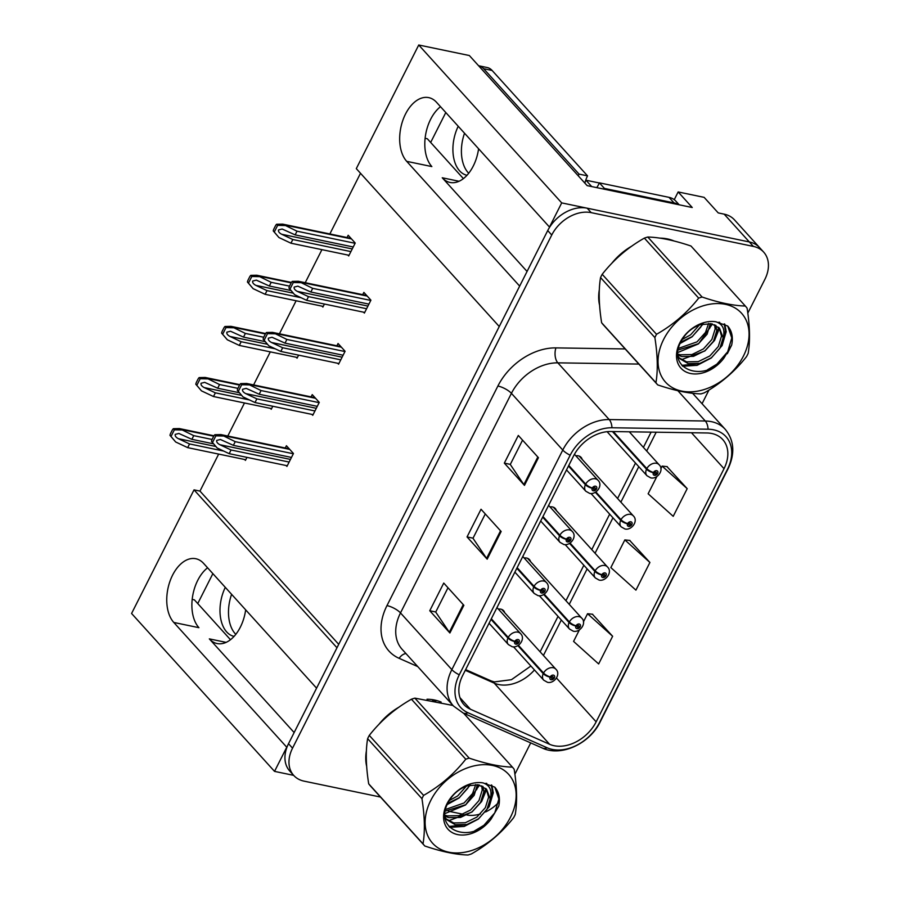 <?xml version="1.0" encoding="UTF-8"?>
<svg xmlns="http://www.w3.org/2000/svg" width="900" height="900" viewBox="0 0 900 900"><rect width="100%" height="100%" fill="white"/><g stroke="black" fill="none" stroke-linecap="round" stroke-linejoin="round"><path stroke-width="1.35" d="M245.666 609.851A34.931 21.206 101.8 0 1 240.345 627.143A34.931 21.206 101.8 0 1 217.125 643.545A34.931 21.206 101.8 0 1 209.329 638.876L294.154 732.555M527.062 271.451L442.249 177.773A34.931 21.206 -78.2 0 0 450.045 182.453A34.931 21.206 -78.2 0 0 473.265 166.039A34.931 21.206 -78.2 0 0 478.586 148.748M530.528 561.589A8.73 6.345 137.8 0 0 529.447 559.586A8.73 6.345 137.8 0 0 526.702 558.067A8.73 6.345 137.8 0 0 524.205 558.023M556.335 510.48A8.73 6.345 137.8 0 0 555.266 508.478A8.73 6.345 137.8 0 0 552.521 506.959A8.73 6.345 137.8 0 0 550.024 506.914M582.154 459.371A8.73 6.345 137.8 0 0 581.085 457.369A8.73 6.345 137.8 0 0 578.34 455.85A8.73 6.345 137.8 0 0 575.831 455.805M504.709 612.709A8.73 6.345 137.8 0 0 503.629 610.695A8.73 6.345 137.8 0 0 500.884 609.176A8.73 6.345 137.8 0 0 498.386 609.131M436.534 102.308A34.931 21.206 -78.2 0 0 428.738 97.627A34.931 21.206 -78.2 0 0 402.772 120.532A34.931 21.206 -78.2 0 0 406.71 161.347L519.66 286.11L499.252 326.52L356.299 168.626L418.736 45L561.701 202.894L549.495 227.07L436.534 102.308M440.505 106.695A34.931 21.206 -78.2 0 0 425.374 136.215A34.931 21.206 -78.2 0 0 431.843 166.579L406.71 161.347M674.246 199.676L678.15 191.947L692.246 207.518L587.137 185.625L469.35 55.53L418.736 45M678.15 191.947L704.137 197.359L718.234 212.917L724.174 214.155L749.34 241.954L561.701 202.894M747.81 313.144L764.865 279.382A32.749 23.794 137.8 0 0 763.661 252.101L734.467 219.859A32.749 23.794 137.8 0 0 724.174 214.155M763.661 252.101A32.749 23.794 137.8 0 0 753.367 246.409L749.34 241.954A32.749 23.794 137.8 0 1 759.634 247.657A32.749 23.794 137.8 0 0 749.34 241.954L587.171 208.192A32.749 23.794 137.8 0 0 547.717 230.569L288.517 743.704A32.749 23.794 137.8 0 0 289.71 770.985L293.738 775.429A32.749 23.794 137.8 0 0 304.031 781.133L380.464 797.04M218.666 454.084L199.969 491.096L194.029 489.859L131.58 613.485L274.534 771.379L293.681 775.361M194.029 489.859L336.983 647.752L316.575 688.163L203.614 563.411A34.931 21.206 -78.2 0 0 195.817 558.731A34.931 21.206 -78.2 0 0 169.852 581.625A34.931 21.206 -78.2 0 0 173.79 622.451L286.751 747.214L274.534 771.379M230.49 639.72L194.389 599.85L192.195 599.389M463.399 178.616L427.309 138.746L425.115 138.296M360.506 173.284L329.861 233.955M321.93 249.649L305.235 282.701M296.123 300.757L279.416 333.81M270.304 351.866L253.609 384.919M244.485 402.975L227.79 436.027M199.969 491.096L338.715 644.332M270.428 408.386L271.249 409.286L272.779 406.26M296.246 357.266L297.067 358.178L298.598 355.14M322.065 306.157L322.886 307.069L324.416 304.031M347.884 255.049L348.705 255.96L355.23 243.045L348.188 235.26L347.029 237.532M244.609 459.495L245.43 460.395L246.971 457.369M311.929 414.405L312.75 415.316L319.275 402.39L312.233 394.616L311.085 396.889M337.748 363.296L338.569 364.196L345.094 351.281L338.051 343.496L336.892 345.78M363.566 312.188L364.387 313.088L370.912 300.173L363.87 292.387L362.711 294.671M286.11 465.514L286.931 466.425L293.456 453.51L286.414 445.725L285.266 447.998M173.79 622.451L198.922 627.683A34.931 21.206 101.8 0 1 192.454 597.308A34.931 21.206 101.8 0 1 207.585 567.799M674.066 240.998A52.391 38.07 137.8 0 0 667.53 238.939A52.391 38.07 137.8 0 0 659.936 238.129M631.789 246.116A52.391 38.07 137.8 0 0 611.82 263.261M599.31 289.8A52.391 38.07 137.8 0 0 599.58 305.246M441.157 702.09A52.391 38.07 137.8 0 0 434.61 700.031A52.391 38.07 137.8 0 0 427.016 699.232M398.869 707.22A52.391 38.07 137.8 0 0 378.911 724.365M366.39 750.904A52.391 38.07 137.8 0 0 366.66 766.35M711.776 433.507A34.931 25.38 -42.2 0 1 722.756 439.582A34.931 25.38 -42.2 0 1 724.028 468.686L596.149 721.834A34.931 25.38 -42.2 0 1 549.574 744.278L470.43 709.245A34.931 25.38 -42.2 0 1 463.95 704.599A34.931 25.38 -42.2 0 1 462.668 675.495L573.581 455.918A34.931 25.38 -42.2 0 1 610.717 431.516L706.826 432.968A34.931 25.38 -42.2 0 1 711.776 433.507M713.633 429.817A39.296 28.552 137.8 0 0 708.075 429.21L611.966 427.759A39.296 28.552 137.8 0 0 570.184 455.209L459.27 674.786A39.296 28.552 137.8 0 0 468.011 712.755L547.155 747.788A39.296 28.552 137.8 0 0 599.546 722.543L727.425 469.395A39.296 28.552 137.8 0 0 713.633 429.817M579.319 630.011L573.57 641.396L598.646 663.941L612.63 636.266L592.403 614.216M656.775 476.685L648.135 493.785L673.211 516.33L687.195 488.655L666.967 466.605M649.913 562.466L624.836 539.91L610.852 567.585L635.929 590.141L649.913 562.466L629.685 540.416M466.942 815.029A32.749 23.794 137.8 0 0 480.465 813.949M485.595 811.946A32.749 23.794 137.8 0 0 499.399 801.607M514.89 774.236L530.719 742.905M702.056 403.718L708.952 390.06M727.312 353.723L731.655 345.116C733.286 337.376 731.97 331.031 727.729 326.048L716.062 321.829A30.499 22.162 137.8 0 0 679.826 342.776A30.499 22.162 137.8 0 0 688.106 372.825A30.499 22.162 137.8 0 0 724.016 357.952L731.666 345.094M753.367 246.409L591.199 212.648A32.749 23.794 137.8 0 0 551.745 235.013L292.545 748.148A32.749 23.794 137.8 0 0 293.738 775.429M448.459 811.204L463.185 814.264M524.464 485.37L504.326 463.129L518.31 435.454L538.436 457.695L524.464 485.37A8.73 2.812 26.8 0 1 523.868 484.616L537.817 456.998M449.899 632.981L429.761 610.74L443.745 583.065L463.871 605.306L449.899 632.981A8.73 2.812 26.8 0 1 449.303 632.227L463.252 604.609M487.181 559.17L467.044 536.929L481.027 509.254L501.154 531.495L487.181 559.17A8.73 2.812 26.8 0 1 486.585 558.416L500.535 530.809M467.044 536.929L473.04 538.178M485.28 513.956L472.995 538.267L486.585 558.416M429.761 610.74L435.757 611.989M447.998 587.756L435.713 612.067L449.303 632.227M504.326 463.129L510.322 464.377M522.562 440.145L510.277 464.456L523.868 484.616M624.836 539.91L629.977 540.45M687.195 488.655L662.107 466.11L667.26 466.639M660.847 468.608L662.107 466.11M612.63 636.266L587.554 613.721L592.695 614.25M583.403 621.934L587.554 613.721M289.136 462.06L231.041 449.978L219.893 444.713C217.373 443.351 216.338 441.911 216.765 440.392L220.388 439.481L233.37 445.354L235.237 441.664L220.871 434.588L214.852 434.711A5.456 3.319 -78.2 0 0 213.626 436.399L212.231 439.166A5.456 3.319 -78.2 0 0 211.477 441.382L217.17 447.998L229.185 453.668L287.269 465.761M491.017 619.369L507.926 638.044A5.456 1.901 24.8 0 0 514.789 641.509A2.734 1.98 137.8 0 0 515.79 644.153A2.734 1.98 137.8 0 0 519.075 642.285A2.734 1.98 137.8 0 0 518.119 639.54A2.734 1.98 137.8 0 0 514.89 641.306L516.127 641.633A1.091 0.787 -42.2 0 1 517.669 642.24A1.091 0.787 -42.2 0 1 516.082 641.711L514.789 641.509M514.89 641.306A5.456 1.609 -151.2 0 1 508.23 637.436A8.19 5.951 -42.2 0 1 517.939 632.149A8.19 5.951 -42.2 0 1 520.504 633.566C525.994 638.539 518.839 648.394 512.156 646.717L508.365 644.558A8.19 5.951 -42.2 0 1 507.926 638.044M491.321 618.761L508.23 637.436M293.332 453.757L235.237 441.664M291.465 457.447L233.37 445.354M231.041 449.978L229.185 453.668M223.222 436.005L215.865 435.836L212.501 442.507L211.477 441.382M215.865 435.836L214.852 434.711M212.501 442.507L217.17 447.998M223.616 451.046L189.54 443.947L178.391 438.694C175.871 437.332 174.836 435.881 175.264 434.363L178.886 433.463L191.869 439.335L193.736 435.645L179.37 428.569L173.351 428.692A5.456 3.319 -78.2 0 0 172.125 430.38L170.73 433.147A5.456 3.319 -78.2 0 0 169.976 435.353L175.669 441.979L187.684 447.637L245.768 459.731M517.928 645.683L543.24 673.639A5.456 1.901 24.8 0 0 550.102 677.104A2.734 1.98 137.8 0 0 551.104 679.748A2.734 1.98 137.8 0 0 554.4 677.88A2.734 1.98 137.8 0 0 553.444 675.135A2.734 1.98 137.8 0 0 550.204 676.901L551.441 677.227A1.091 0.787 -42.2 0 1 552.983 677.835A1.091 0.787 -42.2 0 1 551.408 677.306L550.102 677.104M550.204 676.901A5.456 1.609 -151.2 0 1 543.544 673.031A8.19 5.951 -42.2 0 1 553.252 667.744A8.19 5.951 -42.2 0 1 555.829 669.161C561.319 674.134 554.164 683.989 547.481 682.312L543.69 680.153A8.19 5.951 -42.2 0 1 543.24 673.639M518.467 645.334L543.544 673.031M212.085 439.47L193.736 435.645M213.547 443.846L191.869 439.335M189.54 443.947L187.684 447.637M181.721 429.986L174.364 429.817L171 436.489L169.976 435.353M174.364 429.817L173.351 428.692M171 436.489L175.669 441.979M314.955 410.951L256.86 398.858L245.711 393.604C243.191 392.243 242.156 390.803 242.584 389.284L246.206 388.373L259.189 394.245L261.056 390.555L246.69 383.479L240.671 383.603A5.456 3.319 -78.2 0 0 239.445 385.29L238.05 388.058A5.456 3.319 -78.2 0 0 237.296 390.274L242.977 396.889L254.993 402.548L313.088 414.641M516.836 568.26L533.745 586.935A5.456 1.901 24.8 0 0 540.596 590.389A2.734 1.98 137.8 0 0 541.609 593.044A2.734 1.98 137.8 0 0 544.894 591.176A2.734 1.98 137.8 0 0 543.938 588.431A2.734 1.98 137.8 0 0 540.709 590.186L541.946 590.512A1.091 0.787 -42.2 0 1 543.488 591.131A1.091 0.787 -42.2 0 1 541.901 590.602L540.596 590.389M540.709 590.186A5.456 1.609 -151.2 0 1 534.049 586.327A8.19 5.951 -42.2 0 1 543.746 581.04A8.19 5.951 -42.2 0 1 546.322 582.457C551.812 587.43 544.658 597.285 537.975 595.609L534.184 593.449A8.19 5.951 -42.2 0 1 533.745 586.935M517.14 567.653L534.049 586.327M319.151 402.649L261.056 390.555M317.284 406.339L259.189 394.245M256.86 398.858L254.993 402.548M249.041 384.896L241.684 384.728L238.32 391.399L237.296 390.274M241.684 384.728L240.671 383.603M238.32 391.399L242.977 396.889M340.774 359.843L282.679 347.749L271.53 342.495C269.01 341.134 267.975 339.694 268.403 338.164L272.025 337.264L285.007 343.136L286.875 339.446L272.509 332.37L266.479 332.494A5.456 3.319 -78.2 0 0 265.264 334.181L263.869 336.949A5.456 3.319 -78.2 0 0 263.115 339.165L268.796 345.78L280.811 351.439L338.906 363.532M542.655 517.151L559.564 535.826A5.456 1.901 24.8 0 0 566.415 539.28A2.734 1.98 137.8 0 0 567.428 541.935A2.734 1.98 137.8 0 0 570.712 540.067A2.734 1.98 137.8 0 0 569.756 537.322A2.734 1.98 137.8 0 0 566.516 539.077L567.765 539.404A1.091 0.787 -42.2 0 1 569.306 540.023A1.091 0.787 -42.2 0 1 567.72 539.483L566.415 539.28M566.516 539.077A5.456 1.609 -151.2 0 1 559.868 535.219A8.19 5.951 -42.2 0 1 569.565 529.92A8.19 5.951 -42.2 0 1 572.141 531.349C577.631 536.321 570.476 546.176 563.794 544.489L560.002 542.34A8.19 5.951 -42.2 0 1 559.564 535.826M542.959 516.544L559.868 535.219M344.97 351.54L286.875 339.446M343.103 355.23L285.007 343.136M282.679 347.749L280.811 351.439M274.86 333.787L267.502 333.619L264.139 340.29L263.115 339.165M267.502 333.619L266.479 332.494M264.139 340.29L268.796 345.78M366.593 308.734L308.498 296.64L297.349 291.386C294.829 290.025 293.794 288.574 294.221 287.055L297.832 286.155L310.826 292.027L312.694 288.338L298.327 281.261L292.298 281.385A5.456 3.319 -78.2 0 0 291.082 283.072L289.688 285.84A5.456 3.319 -78.2 0 0 288.934 288.045L294.615 294.671L306.63 300.33L364.725 312.424M568.474 466.043L585.383 484.706A5.456 1.901 24.8 0 0 592.234 488.171A2.734 1.98 137.8 0 0 593.246 490.815A2.734 1.98 137.8 0 0 596.531 488.959A2.734 1.98 137.8 0 0 595.575 486.202A2.734 1.98 137.8 0 0 592.335 487.969L593.584 488.295A1.091 0.787 -42.2 0 1 595.125 488.902A1.091 0.787 -42.2 0 1 593.539 488.374L592.234 488.171M592.335 487.969A5.456 1.609 -151.2 0 1 585.686 484.11A8.19 5.951 -42.2 0 1 595.384 478.811A8.19 5.951 -42.2 0 1 597.96 480.24C603.45 485.213 596.295 495.067 589.613 493.38L585.821 491.231A8.19 5.951 -42.2 0 1 585.383 484.706M568.778 465.435L585.686 484.11M370.777 300.431L312.694 288.338M368.921 304.121L310.826 292.027M308.498 296.64L306.63 300.33M300.679 282.679L293.321 282.51L289.957 289.181L288.934 288.045M293.321 282.51L292.298 281.385M289.957 289.181L294.615 294.671M249.435 399.938L215.359 392.839L204.21 387.585C201.69 386.213 200.655 384.772 201.083 383.254L204.705 382.354L217.688 388.226L219.555 384.536L205.189 377.46L199.17 377.584A5.456 3.319 -78.2 0 0 197.944 379.271L196.549 382.039A5.456 3.319 -78.2 0 0 195.795 384.244L201.476 390.87L213.491 396.529L271.586 408.623M543.746 594.574L569.059 622.53A5.456 1.901 24.8 0 0 575.921 625.984A2.734 1.98 137.8 0 0 576.923 628.639A2.734 1.98 137.8 0 0 580.219 626.771A2.734 1.98 137.8 0 0 579.251 624.026A2.734 1.98 137.8 0 0 576.023 625.793L577.26 626.107A1.091 0.787 -42.2 0 1 578.801 626.726A1.091 0.787 -42.2 0 1 577.226 626.197L575.921 625.984M576.023 625.793A5.456 1.609 -151.2 0 1 569.363 621.923A8.19 5.951 -42.2 0 1 579.071 616.635A8.19 5.951 -42.2 0 1 581.648 618.053C587.137 623.025 579.982 632.88 573.3 631.204L569.509 629.044A8.19 5.951 -42.2 0 1 569.059 622.53M544.286 594.225L569.363 621.923M237.904 388.35L219.555 384.536M239.366 392.738L217.688 388.226M215.359 392.839L213.491 396.529M207.54 378.877L200.183 378.709L196.819 385.38L195.795 384.244M200.183 378.709L199.17 377.584M196.819 385.38L201.476 390.87M275.254 348.817L241.178 341.73L230.029 336.476C227.509 335.104 226.474 333.664 226.901 332.145L230.524 331.245L243.506 337.118L245.374 333.428L231.007 326.351L224.989 326.475A5.456 3.319 -78.2 0 0 223.763 328.162L222.368 330.93A5.456 3.319 -78.2 0 0 221.614 333.135L227.295 339.761L239.31 345.42L297.405 357.514M569.565 543.465L594.877 571.421A5.456 1.901 24.8 0 0 601.74 574.875A2.734 1.98 137.8 0 0 602.741 577.53A2.734 1.98 137.8 0 0 606.026 575.663A2.734 1.98 137.8 0 0 605.07 572.918A2.734 1.98 137.8 0 0 601.841 574.673L603.079 574.999A1.091 0.787 -42.2 0 1 604.62 575.618A1.091 0.787 -42.2 0 1 603.045 575.077L601.74 574.875M601.841 574.673A5.456 1.609 -151.2 0 1 595.181 570.814A8.19 5.951 -42.2 0 1 604.89 565.515A8.19 5.951 -42.2 0 1 607.466 566.944C612.956 571.916 605.801 581.771 599.119 580.084L595.327 577.935A8.19 5.951 -42.2 0 1 594.877 571.421M570.105 543.116L595.181 570.814M263.722 337.241L245.374 333.428M265.185 341.629L243.506 337.118M241.178 341.73L239.31 345.42M233.359 327.769L226.001 327.6L222.638 334.26L221.614 333.135M226.001 327.6L224.989 326.475M222.638 334.26L227.295 339.761M301.072 297.709L266.996 290.621L255.847 285.368C253.328 283.995 252.292 282.555 252.72 281.036L256.343 280.125L269.325 286.009L271.192 282.319L256.826 275.243L250.796 275.355A5.456 3.319 -78.2 0 0 249.581 277.043L248.186 279.821A5.456 3.319 -78.2 0 0 247.433 282.026L253.114 288.652L265.129 294.311L323.224 306.405M595.384 492.356L620.696 520.301A5.456 1.901 24.8 0 0 627.559 523.766A2.734 1.98 137.8 0 0 628.56 526.41A2.734 1.98 137.8 0 0 631.845 524.554A2.734 1.98 137.8 0 0 630.889 521.798A2.734 1.98 137.8 0 0 627.66 523.564L628.898 523.89A1.091 0.787 -42.2 0 1 630.439 524.498A1.091 0.787 -42.2 0 1 628.852 523.969L627.559 523.766M627.66 523.564A5.456 1.609 -151.2 0 1 621 519.705A8.19 5.951 -42.2 0 1 630.709 514.406A8.19 5.951 -42.2 0 1 633.274 515.835C638.764 520.808 631.609 530.663 624.938 528.975L621.146 526.826A8.19 5.951 -42.2 0 1 620.696 520.301M595.924 492.007L621 519.705M289.541 286.132L271.192 282.319M291.004 290.52L269.325 286.009M266.996 290.621L265.129 294.311M259.178 276.649L251.82 276.491L248.456 283.151L247.433 282.026M251.82 276.491L250.796 275.355M248.456 283.151L253.114 288.652M350.91 251.595L292.815 239.513L281.655 234.248C279.146 232.886 278.111 231.446 278.539 229.928L282.15 229.016L295.144 234.889L297.011 231.199L282.645 224.123L276.615 224.246A5.456 3.319 -78.2 0 0 275.4 225.934L274.005 228.701A5.456 3.319 -78.2 0 0 273.251 230.917L278.933 237.532L290.947 243.203L349.043 255.296M612.428 431.539L646.515 469.192A5.456 1.901 24.8 0 0 653.377 472.657A2.734 1.98 137.8 0 0 654.379 475.301A2.734 1.98 137.8 0 0 657.664 473.445A2.734 1.98 137.8 0 0 656.707 470.689A2.734 1.98 137.8 0 0 653.479 472.455L654.716 472.781A1.091 0.787 -42.2 0 1 656.258 473.389A1.091 0.787 -42.2 0 1 654.671 472.86L653.377 472.657M653.479 472.455A5.456 1.609 -151.2 0 1 646.819 468.596A8.19 5.951 -42.2 0 1 656.528 463.298A8.19 5.951 -42.2 0 1 659.092 464.726C664.582 469.699 657.428 479.554 650.745 477.866L646.954 475.718A8.19 5.951 -42.2 0 1 646.515 469.192M613.283 431.561L646.819 468.596M355.095 243.292L297.011 231.199M353.239 246.982L295.144 234.889M292.815 239.513L290.947 243.203M284.996 225.54L277.639 225.371L274.275 232.042L273.251 230.917M277.639 225.371L276.615 224.246M274.275 232.042L278.933 237.532M468.72 173.25A33.289 20.216 101.8 0 1 464.535 133.234M578.25 175.815A21.836 13.252 101.8 0 1 579.049 174.105L587.543 175.871L492.109 70.47A21.836 13.252 -78.2 0 0 487.238 67.545L478.744 65.779A21.836 13.252 -78.2 0 0 478.586 65.745M587.543 175.871A21.836 13.252 -78.2 0 0 584.887 183.15M458.224 126.27A33.289 20.216 -78.2 0 0 466.999 175.286M579.049 174.105L483.615 68.692A21.836 13.252 -78.2 0 0 478.744 65.779M445.793 112.534L430.673 142.459M604.08 189.157A21.836 15.862 137.8 0 0 604.406 188.415L674.033 202.905A21.836 15.862 -42.2 0 1 678.409 204.638M679.151 204.784L675.855 201.139A21.836 15.862 137.8 0 0 668.992 197.347L599.366 182.846L604.406 188.415M596.722 187.627A21.836 15.862 137.8 0 0 599.366 182.846M235.811 634.342A33.289 20.216 101.8 0 1 231.615 594.326M225.304 587.363A33.289 20.216 -78.2 0 0 234.079 636.379M212.873 573.626L197.752 603.562M665.37 239.051A51.851 37.676 -42.2 0 1 667.294 239.4A51.851 37.676 -42.2 0 1 668.981 239.794M599.288 300.173A51.851 37.676 -42.2 0 1 599.197 295.245M615.982 259.099A51.851 37.676 -42.2 0 1 627.086 249.57M599.31 182.993L585.956 180.214A5.456 3.96 137.8 0 0 585.754 180.169M432.45 700.144A51.851 37.676 -42.2 0 1 434.385 700.492A51.851 37.676 -42.2 0 1 436.061 700.886M366.379 761.276A51.851 37.676 -42.2 0 1 366.277 756.349M383.074 720.191A51.851 37.676 -42.2 0 1 394.166 710.674M663.649 339.401A51.3 37.271 137.8 0 0 681.649 391.072A51.3 37.271 137.8 0 0 743.456 356.017A51.3 37.271 137.8 0 0 725.456 304.346A51.3 37.271 137.8 0 0 663.649 339.401M657.709 384.896C674.528 390.589 688.928 393.581 700.931 393.896A58.939 42.829 137.8 0 0 704.363 392.805C720.911 383.389 734.962 371.34 746.516 356.636A58.939 42.829 137.8 0 0 747.371 355.005A58.939 42.829 137.8 0 0 748.17 353.374C750.251 340.942 749.891 325.89 747.101 308.194A58.939 42.829 137.8 0 0 745.324 306.022L690.998 246.026C674.123 240.322 659.711 237.33 647.775 237.026A58.939 42.829 137.8 0 0 644.355 238.118C627.919 247.433 613.867 259.493 602.201 274.298L656.516 334.294A58.939 42.829 137.8 0 0 655.673 335.914A58.939 42.829 137.8 0 0 654.874 337.556L600.548 277.56C598.466 289.856 598.815 304.92 601.616 322.729A58.939 42.829 137.8 0 0 603.394 324.9L657.709 384.896A58.939 42.829 137.8 0 1 655.931 382.725C658.024 370.429 657.664 355.365 654.874 337.556M602.201 274.298A58.939 42.829 137.8 0 0 601.346 275.918A58.939 42.829 137.8 0 0 600.548 277.56M680.692 342.214L692.235 336.566L700.695 327.15L702.236 324.113M682.155 339.502L690.637 334.8L699.311 325.012M678.229 349.988L698.625 343.631L707.085 334.215L710.347 323.572M678.544 348.345L697.028 341.865L705.488 332.449L708.649 323.426M677.981 355.118L681.817 356.558L693.484 356.344L705.015 350.685L713.475 341.269L716.738 330.772L715.86 325.305M677.936 354.06L680.22 354.791L691.886 354.577L703.418 348.919L711.877 339.502L715.14 329.006L714.645 324.731M678.094 356.344L679.871 358.729L688.207 363.611L699.874 363.397L711.405 357.75L719.865 348.334L723.127 337.826L719.494 328.14L711.472 323.764L700.312 324.664C691.965 327.6 685.564 333.157 681.12 341.348C665.381 369.844 705.161 383.569 724.016 357.952M679.106 357.817L686.61 361.856L698.276 361.631L709.808 355.984L718.268 346.567L721.53 336.071L719.201 327.904M678.161 356.839L679.871 358.729M716.062 321.829C722.903 324.225 725.265 329.558 723.127 337.826M601.616 322.729L655.931 382.725M647.775 237.026L702.101 297.022A58.939 42.829 137.8 0 0 698.681 298.114L644.355 238.118M702.101 297.022C718.909 302.715 733.32 305.707 745.324 306.022M656.516 334.294C672.952 324.979 687.004 312.919 698.681 298.114M709.526 328.68L711.472 323.764M715.916 335.745L718.684 327.319M718.999 323.134L718.954 322.166M681.84 365.366L698.76 363.656M722.317 342.799L725.389 330.863L724.241 323.865M707.546 369.765L716.861 364.174L727.706 351.754L731.779 337.928L727.729 326.048M680.141 343.44L692.089 336.814L703.215 323.887M677.959 352.44L698.479 343.879L712.462 323.989M681.446 359.651L704.869 350.944L714.555 340.425L719.471 328.286M719.786 323.662L719.696 322.324M682.616 366.244L697.14 365.321L711.27 357.998L722.104 345.577L726.188 331.74L724.804 324.146M430.729 800.505A51.3 37.271 137.8 0 0 448.729 852.176A51.3 37.271 137.8 0 0 510.536 817.121A51.3 37.271 137.8 0 0 492.536 765.45A51.3 37.271 137.8 0 0 430.729 800.505M452.959 705.465L414.866 698.13A58.939 42.829 137.8 0 0 411.435 699.221C394.999 708.536 380.947 720.596 369.281 735.39L423.596 795.386A58.939 42.829 137.8 0 0 422.752 797.018A58.939 42.829 137.8 0 0 421.954 798.66L367.627 738.664C365.546 750.96 365.895 766.024 368.696 783.832A58.939 42.829 137.8 0 0 370.474 786.004L424.8 846A58.939 42.829 137.8 0 1 423.022 843.829C425.104 831.521 424.744 816.469 421.954 798.66M414.866 698.13L469.181 758.126C485.989 763.808 500.4 766.811 512.404 767.126A58.939 42.829 137.8 0 1 514.181 769.298C516.971 786.982 517.331 802.046 515.25 814.466A58.939 42.829 137.8 0 1 514.451 816.109A58.939 42.829 137.8 0 1 513.596 817.74C502.043 832.433 487.991 844.492 471.442 853.909A58.939 42.829 137.8 0 1 468.022 855C456.007 854.685 441.608 851.681 424.8 846M369.281 735.39A58.939 42.829 137.8 0 0 368.426 737.021A58.939 42.829 137.8 0 0 367.627 738.664M447.772 803.317L459.315 797.67L467.775 788.254L469.316 785.205M449.235 800.595L457.718 795.904L466.391 786.105M445.309 811.091L465.705 804.724L474.165 795.308L477.428 784.676M445.635 809.438L464.108 802.957L472.567 793.541L475.729 784.53M445.061 816.221L448.897 817.661L460.564 817.436L472.095 811.789L480.555 802.373L483.817 791.876L482.94 786.409M445.016 815.164L447.3 815.895L458.966 815.67L470.498 810.023L478.957 800.606L482.22 790.11L481.725 785.824M445.174 817.447L446.951 819.832L455.287 824.715L466.954 824.501L478.485 818.854L486.945 809.438L490.219 798.93L486.574 789.244L478.553 784.856L467.404 785.768C459.045 788.704 452.644 794.261 448.211 802.451C432.461 830.947 472.241 844.661 491.096 819.045L498.746 806.186C500.366 798.469 499.05 792.124 494.809 787.151L483.142 782.933A30.499 22.162 137.8 0 0 446.918 803.869A30.499 22.162 137.8 0 0 455.186 833.918A30.499 22.162 137.8 0 0 491.096 819.045M446.186 818.921L453.69 822.949L465.356 822.735L476.887 817.087L485.348 807.671L488.61 797.175L486.281 789.008M445.241 817.942L446.951 819.832M483.142 782.933C489.983 785.329 492.345 790.661 490.219 798.93M368.696 783.832L423.022 843.829M469.181 758.126A58.939 42.829 137.8 0 0 465.761 759.217L411.435 699.221M512.404 767.126L463.567 713.183M423.596 795.386C440.032 786.071 454.084 774.023 465.761 759.217M476.606 789.784L478.564 784.867M483.007 796.837L485.764 788.423M486.079 784.226L486.034 783.27M448.92 826.47L465.84 824.76M489.397 803.903L492.469 791.966L491.321 784.957M474.626 830.869L483.941 825.278L494.786 812.857L498.859 799.02L494.809 787.151M447.221 804.544L459.169 797.918L470.295 784.991M445.05 813.544L465.559 804.982L479.543 785.092M448.526 820.755L471.949 812.036L481.635 801.529L486.551 789.39M486.866 784.766L486.776 783.416M449.696 827.347L464.22 826.425L478.35 819.101L489.195 806.681L493.267 792.844L491.884 785.239M209.329 638.876L226.136 642.375M442.249 177.773L459.056 181.271M549.574 744.278L494.201 683.123A34.931 25.38 137.8 0 0 498.701 684.551A34.931 25.38 137.8 0 0 534.465 669.96M465.289 670.32L494.201 683.123A19.643 12.848 -66.1 0 0 491.243 680.951L494.314 681.919L511.447 679.691L530.887 666.011M724.028 468.686L691.481 432.743M459.27 674.786A10.912 3.51 -153.2 0 1 451.845 669.634L562.77 450.056A43.661 31.725 -42.2 0 1 609.188 419.558L705.296 421.009A43.661 31.725 -42.2 0 1 711.472 421.673A43.661 31.725 -42.2 0 1 725.197 429.277L692.617 393.289M708.075 429.21A10.912 5.917 90.9 0 0 705.296 421.009L677.857 390.713M611.966 427.759A10.912 5.917 90.9 0 0 609.188 419.558L557.842 362.846A43.661 31.725 137.8 0 0 511.425 393.345L562.77 450.056A10.912 3.51 26.8 0 0 570.184 455.209M453.442 706.005A43.661 31.725 -42.2 0 1 451.845 669.634L400.5 612.923A43.661 31.725 137.8 0 0 402.098 649.305L453.442 706.005L463.196 713.025L542.34 748.046C561.15 757.091 589.815 743.614 600.165 721.957L728.044 468.81A10.912 3.51 -153.2 0 1 727.425 469.395M468.011 712.755A10.912 7.133 113.9 0 1 463.196 713.025M547.155 747.788A10.912 7.133 113.9 0 1 542.34 748.046M599.546 722.543A10.912 3.51 26.8 0 0 600.165 721.957M417.735 666.574L399.116 658.327A54.574 39.656 -42.2 0 1 386.978 605.599L497.891 386.021A54.574 39.656 -42.2 0 1 555.93 347.895L625.163 348.941M591.199 212.648L587.171 208.192M551.745 235.013L547.717 230.569M292.545 748.148L288.517 743.704M638.854 364.072L557.842 362.846A10.912 5.917 -89.1 0 1 555.93 347.895M497.891 386.021A10.912 3.51 26.8 0 1 511.425 393.345L400.5 612.923A10.912 3.51 26.8 0 0 386.978 605.599M405.934 653.535A10.912 7.133 -66.1 0 0 399.116 658.327M470.43 709.245L459.968 697.68M596.149 721.834L556.493 678.038M543.42 655.459L561.33 620.01M569.239 604.35L587.137 568.901M595.058 553.241L612.956 517.793M620.865 502.132L638.775 466.673M646.684 451.024L656.19 432.202M290.475 459.416L219.893 444.713M289.744 449.404L222.716 435.454M215.809 446.479L178.391 438.694M213.739 436.196L181.215 429.435M316.294 408.296L245.711 393.604M315.562 398.295L248.535 384.345M342.113 357.188L271.53 342.495M341.381 347.186L274.354 333.236M367.931 306.079L297.349 291.386M367.2 296.077L300.173 282.127M241.627 395.37L204.21 387.585M239.558 385.088L207.034 378.315M267.446 344.261L230.029 336.476M265.365 333.979L232.852 327.206M293.265 293.152L255.847 285.368M291.184 282.87L258.671 276.097M352.249 248.951L281.655 234.248M351.517 238.939L284.49 224.989M668.992 197.347L674.033 202.905M483.615 68.692L492.109 70.47M585.956 180.214L591.727 186.593M728.044 468.81C735.199 453.589 734.242 440.404 725.197 429.277M465.637 669.623L491.243 680.951M540.135 651.825L558.034 616.376M565.942 600.716L583.852 565.267M591.761 549.608L609.671 514.159M617.58 498.499L635.49 463.05M643.399 447.39L651.105 432.124M496.98 607.579L520.504 633.566M489.06 623.239L508.365 644.558M289.215 448.819L220.871 434.588M501.739 609.435L555.829 669.161M513.551 646.864L543.69 680.153M213.986 435.78L179.37 428.569M522.788 556.47L546.322 582.457M514.879 572.13L534.184 593.449M315.034 397.71L246.69 383.479M548.606 505.361L572.141 531.349M540.697 521.021L560.002 542.34M340.853 346.601L272.509 332.37M574.459 454.286L597.96 480.24M566.516 469.901L585.821 491.231M366.671 295.493L298.327 281.261M527.558 558.315L581.648 618.053M539.37 595.755L569.509 629.044M239.805 384.66L205.189 377.46M553.376 507.206L607.466 566.944M565.189 544.646L595.327 577.935M265.624 333.551L231.007 326.351M579.195 456.098L633.274 515.835M591.008 493.537L621.146 526.826M291.442 282.442L256.826 275.243M629.291 431.798L659.092 464.726M607.095 431.685L646.954 475.718M350.989 238.354L282.645 224.123"/></g></svg>
